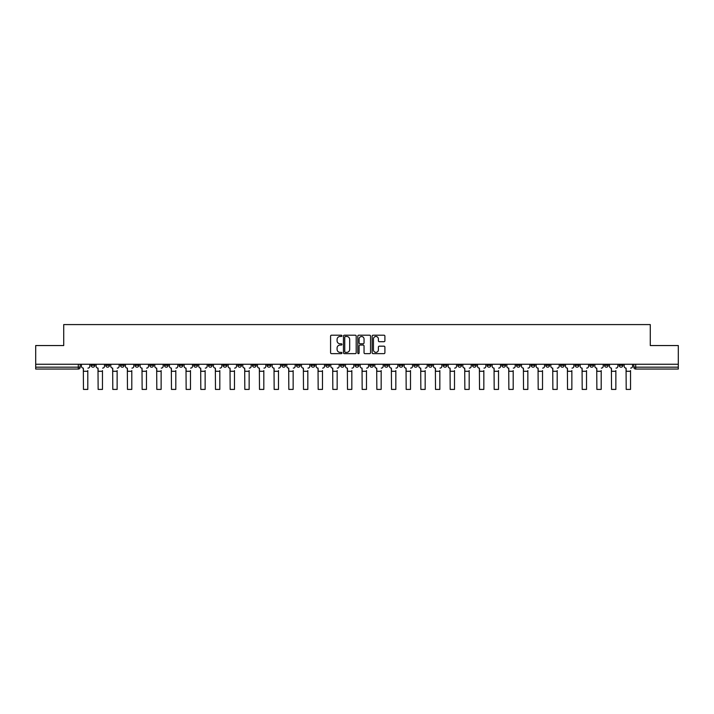 <?xml version="1.0" encoding="UTF-8"?>
<svg xmlns="http://www.w3.org/2000/svg" width="714" height="714" viewBox="0 0 714 714"><rect width="100%" height="100%" fill="white"/><g stroke="black" fill="none" stroke-linecap="round" stroke-linejoin="round"><path stroke-width="1.07" d="M341.952 335.839A0.643 0.643 0 0 0 341.31 335.196L331.501 335.196A0.919 0.919 0 0 0 330.582 336.115L330.582 352.734A0.919 0.919 0 0 0 331.501 353.653L341.31 353.653A0.643 0.643 0 0 0 341.952 353.011A0.643 0.643 0 0 0 341.31 352.359L340.042 352.359A2.954 2.954 0 0 1 337.088 349.405L337.088 348.021A2.954 2.954 0 0 1 340.042 345.067L341.31 345.067A0.643 0.643 0 0 0 341.952 344.425A0.643 0.643 0 0 0 341.31 343.773L340.042 343.773A2.954 2.954 0 0 1 337.088 340.828L337.088 339.436A2.954 2.954 0 0 1 340.042 336.49L341.31 336.49A0.643 0.643 0 0 0 341.952 335.839M575.145 364.265L575.145 365.3L578.911 365.3A1.883 1.883 0 0 1 577.028 367.174A1.883 1.883 0 0 1 575.145 365.3L575.145 364.265M487.135 364.265L487.135 365.3L490.902 365.3A1.883 1.883 0 0 1 489.019 367.174A1.883 1.883 0 0 1 487.135 365.3L487.135 364.265M472.472 364.265L472.472 365.3L476.229 365.3A1.883 1.883 0 0 1 474.346 367.174A1.883 1.883 0 0 1 472.472 365.3L472.472 364.265M384.453 364.265L384.453 365.3L388.22 365.3A1.883 1.883 0 0 1 386.336 367.174A1.883 1.883 0 0 1 384.453 365.3L384.453 364.265M369.79 364.265L369.79 365.3L373.547 365.3A1.883 1.883 0 0 1 371.673 367.174A1.883 1.883 0 0 1 369.79 365.3L369.79 364.265M355.117 364.265L355.117 365.3L358.883 365.3A1.883 1.883 0 0 1 357 367.174A1.883 1.883 0 0 1 355.117 365.3L355.117 364.265M325.78 364.265L325.78 365.3L329.547 365.3A1.883 1.883 0 0 1 327.664 367.174A1.883 1.883 0 0 1 325.78 365.3L325.78 364.265M296.444 365.3L296.444 364.265L296.444 365.3A1.883 1.883 0 0 0 298.327 367.174A1.883 1.883 0 0 1 296.444 365.3L300.21 365.3A1.883 1.883 0 0 1 298.327 367.174A1.883 1.883 0 0 0 300.21 365.3L300.21 364.265L300.21 365.3M281.78 365.3L281.78 364.265L281.78 365.3A1.883 1.883 0 0 0 283.654 367.174A1.883 1.883 0 0 1 281.78 365.3L285.538 365.3A1.883 1.883 0 0 1 283.654 367.174M267.107 365.3L267.107 364.265L267.107 365.3A1.883 1.883 0 0 0 268.991 367.174A1.883 1.883 0 0 1 267.107 365.3L270.865 365.3A1.883 1.883 0 0 1 268.991 367.174A1.883 1.883 0 0 0 270.865 365.3L270.865 364.265L270.865 365.3M252.435 364.265L252.435 365.3L256.201 365.3A1.883 1.883 0 0 1 254.318 367.174A1.883 1.883 0 0 1 252.435 365.3L252.435 364.265M237.771 364.265L237.771 365.3L241.528 365.3A1.883 1.883 0 0 1 239.654 367.174A1.883 1.883 0 0 1 237.771 365.3L237.771 364.265M223.098 364.265L223.098 365.3L226.865 365.3A1.883 1.883 0 0 1 224.981 367.174A1.883 1.883 0 0 1 223.098 365.3L223.098 364.265M208.434 365.3L208.434 364.265L208.434 365.3A1.883 1.883 0 0 0 210.318 367.174A1.883 1.883 0 0 1 208.434 365.3L212.192 365.3A1.883 1.883 0 0 1 210.318 367.174M179.098 365.3L179.098 364.265L179.098 365.3A1.883 1.883 0 0 0 180.972 367.174A1.883 1.883 0 0 1 179.098 365.3L182.855 365.3A1.883 1.883 0 0 1 180.972 367.174A1.883 1.883 0 0 0 182.855 365.3L182.855 364.265L182.855 365.3M164.425 365.3L164.425 364.265L164.425 365.3A1.883 1.883 0 0 0 166.308 367.174A1.883 1.883 0 0 1 164.425 365.3L168.192 365.3A1.883 1.883 0 0 1 166.308 367.174A1.883 1.883 0 0 0 168.192 365.3L168.192 364.265L168.192 365.3M149.762 365.3L149.762 364.265L149.762 365.3A1.883 1.883 0 0 0 151.636 367.174A1.883 1.883 0 0 1 149.762 365.3L153.519 365.3A1.883 1.883 0 0 1 151.636 367.174A1.883 1.883 0 0 0 153.519 365.3L153.519 364.265L153.519 365.3M135.089 365.3L135.089 364.265L135.089 365.3A1.883 1.883 0 0 0 136.972 367.174A1.883 1.883 0 0 1 135.089 365.3L138.855 365.3A1.883 1.883 0 0 1 136.972 367.174M120.425 365.3L120.425 364.265L120.425 365.3A1.883 1.883 0 0 0 122.299 367.174A1.883 1.883 0 0 1 120.425 365.3L124.182 365.3A1.883 1.883 0 0 1 122.299 367.174A1.883 1.883 0 0 0 124.182 365.3L124.182 364.265L124.182 365.3M105.752 365.3L105.752 364.265L105.752 365.3A1.883 1.883 0 0 0 107.635 367.174A1.883 1.883 0 0 1 105.752 365.3L109.51 365.3A1.883 1.883 0 0 1 107.635 367.174A1.883 1.883 0 0 0 109.51 365.3L109.51 364.265L109.51 365.3M383.971 341.703A0.919 0.919 0 0 0 384.9 340.774L384.9 336.115A0.919 0.919 0 0 0 383.971 335.196L373.083 335.196A0.919 0.919 0 0 0 372.164 336.115L372.164 352.734A0.919 0.919 0 0 0 373.083 353.653L383.971 353.653A0.919 0.919 0 0 0 384.9 352.734L384.9 347.102A0.919 0.919 0 0 0 383.971 346.174L379.312 346.174A0.919 0.919 0 0 0 378.393 347.102L378.393 349.896A2.472 2.472 0 0 1 375.921 352.359A2.472 2.472 0 0 1 373.449 349.896L373.449 338.954A2.472 2.472 0 0 1 375.921 336.49A2.472 2.472 0 0 1 378.393 338.954L378.393 340.774A0.919 0.919 0 0 0 379.312 341.703L383.971 341.703M35.7 364.265L35.7 345.549L63.724 345.549L63.724 324.584L650.275 324.584L650.275 345.549L678.3 345.549L678.3 364.265L35.7 364.265L35.7 367.174L80.173 367.174L80.173 364.265L80.173 367.174A1.883 1.883 0 0 1 78.299 369.058L35.7 369.058L35.7 367.174M356.197 336.115A0.919 0.919 0 0 0 355.269 335.196L344.38 335.196A0.919 0.919 0 0 0 343.452 336.115L343.452 352.734A0.919 0.919 0 0 0 344.38 353.653L355.269 353.653A0.919 0.919 0 0 0 356.197 352.734L356.197 336.115M358.731 335.196L369.62 335.196A0.919 0.919 0 0 1 370.548 336.115L370.548 352.734A0.919 0.919 0 0 1 369.62 353.653L364.961 353.653A0.919 0.919 0 0 1 364.042 352.734L364.042 345.995A0.919 0.919 0 0 0 363.114 345.067L360.026 345.067A0.919 0.919 0 0 0 359.097 345.995L359.097 353.011A0.643 0.643 0 0 1 358.455 353.653A0.643 0.643 0 0 1 357.803 353.011L357.803 336.115A0.919 0.919 0 0 1 358.731 335.196M633.827 364.265L633.827 367.174L678.3 367.174L678.3 369.058L635.701 369.058A1.883 1.883 0 0 1 633.827 367.174M678.3 364.265L678.3 367.174M622.92 364.265L622.92 365.3A1.883 1.883 0 0 1 621.037 367.174A1.883 1.883 0 0 1 619.154 365.3L622.92 365.3A1.883 1.883 0 0 1 621.037 367.174M619.154 364.265L619.154 365.3M608.248 364.265L608.248 365.3A1.883 1.883 0 0 1 606.364 367.174A1.883 1.883 0 0 1 604.49 365.3A1.883 1.883 0 0 0 606.364 367.174M604.49 364.265L604.49 365.3L608.248 365.3M593.575 364.265L593.575 365.3A1.883 1.883 0 0 1 591.701 367.174A1.883 1.883 0 0 1 589.818 365.3L593.575 365.3M589.818 364.265L589.818 365.3M578.911 364.265L578.911 365.3A1.883 1.883 0 0 1 577.028 367.174M564.239 364.265L564.239 365.3A1.883 1.883 0 0 1 562.364 367.174A1.883 1.883 0 0 1 560.481 365.3L564.239 365.3M560.481 364.265L560.481 365.3M549.575 364.265L549.575 365.3A1.883 1.883 0 0 1 547.692 367.174A1.883 1.883 0 0 1 545.808 365.3L549.575 365.3M545.808 364.265L545.808 365.3M534.902 364.265L534.902 365.3A1.883 1.883 0 0 1 533.028 367.174A1.883 1.883 0 0 1 531.145 365.3A1.883 1.883 0 0 0 533.028 367.174M531.145 364.265L531.145 365.3L534.902 365.3M520.238 364.265L520.238 365.3A1.883 1.883 0 0 1 518.355 367.174A1.883 1.883 0 0 1 516.472 365.3L520.238 365.3M516.472 364.265L516.472 365.3M505.566 364.265L505.566 365.3A1.883 1.883 0 0 1 503.682 367.174A1.883 1.883 0 0 1 501.808 365.3L505.566 365.3M501.808 364.265L501.808 365.3M490.902 364.265L490.902 365.3M476.229 364.265L476.229 365.3L476.229 364.265M461.565 364.265L461.565 365.3A1.883 1.883 0 0 1 459.682 367.174A1.883 1.883 0 0 1 457.799 365.3L461.565 365.3M457.799 364.265L457.799 365.3M446.893 364.265L446.893 365.3A1.883 1.883 0 0 1 445.009 367.174A1.883 1.883 0 0 1 443.135 365.3L446.893 365.3M443.135 364.265L443.135 365.3M432.22 364.265L432.22 365.3A1.883 1.883 0 0 1 430.346 367.174A1.883 1.883 0 0 1 428.462 365.3L432.22 365.3M428.462 364.265L428.462 365.3M417.556 364.265L417.556 365.3A1.883 1.883 0 0 1 415.673 367.174A1.883 1.883 0 0 1 413.79 365.3L417.556 365.3M413.79 364.265L413.79 365.3M402.883 364.265L402.883 365.3A1.883 1.883 0 0 1 401.009 367.174A1.883 1.883 0 0 1 399.126 365.3L402.883 365.3M399.126 364.265L399.126 365.3M388.22 364.265L388.22 365.3A1.883 1.883 0 0 1 386.336 367.174M373.547 364.265L373.547 365.3M358.883 365.3L358.883 364.265L358.883 365.3A1.883 1.883 0 0 1 357 367.174M344.21 364.265L344.21 365.3A1.883 1.883 0 0 1 342.327 367.174A1.883 1.883 0 0 1 340.453 365.3A1.883 1.883 0 0 0 342.327 367.174A1.883 1.883 0 0 0 344.21 365.3L340.453 365.3L340.453 364.265M329.547 365.3L329.547 364.265L329.547 365.3A1.883 1.883 0 0 1 327.664 367.174M314.874 364.265L314.874 365.3A1.883 1.883 0 0 1 312.991 367.174A1.883 1.883 0 0 1 311.117 365.3A1.883 1.883 0 0 0 312.991 367.174M311.117 364.265L311.117 365.3L314.874 365.3M285.538 364.265L285.538 365.3L285.538 364.265M256.201 365.3L256.201 364.265L256.201 365.3A1.883 1.883 0 0 1 254.318 367.174M241.528 365.3L241.528 364.265L241.528 365.3A1.883 1.883 0 0 1 239.654 367.174M226.865 365.3L226.865 364.265L226.865 365.3A1.883 1.883 0 0 1 224.981 367.174M212.192 364.265L212.192 365.3L212.192 364.265M197.528 365.3L197.528 364.265L197.528 365.3A1.883 1.883 0 0 1 195.645 367.174A1.883 1.883 0 0 1 193.762 365.3L197.528 365.3A1.883 1.883 0 0 1 195.645 367.174M193.762 364.265L193.762 365.3M138.855 364.265L138.855 365.3L138.855 364.265M94.846 364.265L94.846 365.3A1.883 1.883 0 0 1 92.963 367.174A1.883 1.883 0 0 1 91.08 365.3A1.883 1.883 0 0 0 92.963 367.174A1.883 1.883 0 0 0 94.846 365.3L94.846 364.265M91.08 364.265L91.08 365.3L94.846 365.3M78.299 364.265L78.299 369.058A1.883 1.883 0 0 0 80.173 367.174M345.397 336.49A0.643 0.643 0 0 0 344.746 337.133L344.746 351.716A0.643 0.643 0 0 0 345.397 352.359L346.736 352.359A2.954 2.954 0 0 0 349.681 349.405L349.681 339.436A2.954 2.954 0 0 0 346.736 336.49L345.397 336.49M364.042 338.998A2.472 2.472 0 0 0 361.57 336.535A2.472 2.472 0 0 0 359.097 338.998L359.097 342.854A0.919 0.919 0 0 0 360.026 343.773L363.114 343.773A0.919 0.919 0 0 0 364.042 342.854L364.042 338.998M81.45 366.237L81.45 364.265L81.45 366.237A1.883 1.883 0 0 0 83.324 368.121L83.467 370.566M83.324 368.121L83.467 389.416L87.795 389.416L87.795 370.566M89.812 366.237L89.812 364.265L89.812 366.237A1.883 1.883 0 0 1 87.938 368.121M87.795 389.416L83.467 389.416M96.113 366.237L96.113 364.265L96.113 366.237A1.883 1.883 0 0 0 97.996 368.121L98.139 370.566M97.996 368.121L98.139 389.416L102.459 389.416L102.459 370.566M104.485 366.237L104.485 364.265L104.485 366.237A1.883 1.883 0 0 1 102.602 368.121M110.786 366.237L110.786 364.265L110.786 366.237A1.883 1.883 0 0 0 112.66 368.121L112.803 370.566M112.66 368.121L112.803 389.416L117.132 389.416L117.132 370.566M119.149 366.237L119.149 364.265L119.149 366.237A1.883 1.883 0 0 1 117.275 368.121M102.459 389.416L98.139 389.416M117.132 389.416L112.803 389.416M125.45 366.237L125.45 364.265L125.45 366.237A1.883 1.883 0 0 0 127.333 368.121L127.476 370.566M127.333 368.121L127.476 389.416L131.795 389.416L131.795 370.566M133.821 366.237L133.821 364.265L133.821 366.237A1.883 1.883 0 0 1 131.938 368.121M140.123 366.237L140.123 364.265L140.123 366.237A1.883 1.883 0 0 0 141.997 368.121L142.14 370.566M141.997 368.121L142.14 389.416L146.468 389.416L146.468 370.566M148.485 366.237L148.485 364.265L148.485 366.237A1.883 1.883 0 0 1 146.611 368.121M154.786 366.237L154.786 364.265L154.786 366.237A1.883 1.883 0 0 0 156.669 368.121L156.812 370.566M156.669 368.121L156.812 389.416L161.132 389.416L161.132 370.566M163.158 366.237L163.158 364.265L163.158 366.237A1.883 1.883 0 0 1 161.275 368.121M131.795 389.416L127.476 389.416M146.468 389.416L142.14 389.416M161.132 389.416L156.812 389.416M169.459 366.237L169.459 364.265L169.459 366.237A1.883 1.883 0 0 0 171.342 368.121L171.476 370.566M171.342 368.121L171.476 389.416L175.805 389.416L175.805 370.566M177.822 366.237L177.822 364.265L177.822 366.237A1.883 1.883 0 0 1 175.947 368.121M175.805 389.416L171.476 389.416M184.123 366.237L184.123 364.265L184.123 366.237A1.883 1.883 0 0 0 186.006 368.121L186.149 370.566M186.006 368.121L186.149 389.416L190.477 389.416L190.477 370.566M192.494 366.237L192.494 364.265L192.494 366.237A1.883 1.883 0 0 1 190.611 368.121M190.477 389.416L186.149 389.416M198.795 366.237L198.795 364.265L198.795 366.237A1.883 1.883 0 0 0 200.679 368.121L200.812 370.566M200.679 368.121L200.812 389.416L205.141 389.416L205.141 370.566M207.167 366.237L207.167 364.265L207.167 366.237A1.883 1.883 0 0 1 205.284 368.121M205.141 389.416L200.812 389.416M213.459 366.237L213.459 364.265L213.459 366.237A1.883 1.883 0 0 0 215.342 368.121L215.485 370.566M215.342 368.121L215.485 389.416L219.814 389.416L219.814 370.566M221.831 366.237L221.831 364.265L221.831 366.237A1.883 1.883 0 0 1 219.948 368.121M219.814 389.416L215.485 389.416M228.132 366.237L228.132 364.265L228.132 366.237A1.883 1.883 0 0 0 230.015 368.121L230.158 370.566M230.015 368.121L230.158 389.416L234.478 389.416L234.478 370.566M236.504 366.237L236.504 364.265L236.504 366.237A1.883 1.883 0 0 1 234.62 368.121M234.478 389.416L230.158 389.416M242.805 366.237L242.805 364.265L242.805 366.237A1.883 1.883 0 0 0 244.679 368.121L244.822 370.566M244.679 368.121L244.822 389.416L249.15 389.416L249.15 370.566M251.167 366.237L251.167 364.265L251.167 366.237A1.883 1.883 0 0 1 249.293 368.121M249.15 389.416L244.822 389.416M257.468 366.237L257.468 364.265L257.468 366.237A1.883 1.883 0 0 0 259.352 368.121L259.494 370.566M259.352 368.121L259.494 389.416L263.814 389.416L263.814 370.566M265.84 366.237L265.84 364.265L265.84 366.237A1.883 1.883 0 0 1 263.957 368.121M263.814 389.416L259.494 389.416M272.141 366.237L272.141 364.265L272.141 366.237A1.883 1.883 0 0 0 274.015 368.121L274.158 370.566M274.015 368.121L274.158 389.416L278.487 389.416L278.487 370.566M280.504 366.237L280.504 364.265L280.504 366.237A1.883 1.883 0 0 1 278.63 368.121M278.487 389.416L274.158 389.416M286.805 366.237L286.805 364.265L286.805 366.237A1.883 1.883 0 0 0 288.688 368.121L288.831 370.566M288.688 368.121L288.831 389.416L293.151 389.416L293.151 370.566M295.177 366.237L295.177 364.265L295.177 366.237A1.883 1.883 0 0 1 293.293 368.121M293.151 389.416L288.831 389.416M301.478 366.237L301.478 364.265L301.478 366.237A1.883 1.883 0 0 0 303.352 368.121L303.495 370.566M303.352 368.121L303.495 389.416L307.823 389.416L307.823 370.566M309.84 366.237L309.84 364.265L309.84 366.237A1.883 1.883 0 0 1 307.966 368.121M307.823 389.416L303.495 389.416M316.141 366.237L316.141 364.265L316.141 366.237A1.883 1.883 0 0 0 318.025 368.121L318.167 370.566M318.025 368.121L318.167 389.416L322.487 389.416L322.487 370.566M324.513 366.237L324.513 364.265L324.513 366.237A1.883 1.883 0 0 1 322.63 368.121M322.487 389.416L318.167 389.416M330.814 366.237L330.814 364.265L330.814 366.237A1.883 1.883 0 0 0 332.697 368.121L332.831 370.566M332.697 368.121L332.831 389.416L337.16 389.416L337.16 370.566M339.186 366.237L339.186 364.265L339.186 366.237A1.883 1.883 0 0 1 337.303 368.121M337.16 389.416L332.831 389.416M345.478 366.237L345.478 364.265L345.478 366.237A1.883 1.883 0 0 0 347.361 368.121L347.504 370.566M347.361 368.121L347.504 389.416L351.832 389.416L351.832 370.566M353.849 366.237L353.849 364.265L353.849 366.237A1.883 1.883 0 0 1 351.966 368.121M351.832 389.416L347.504 389.416M360.151 366.237L360.151 364.265L360.151 366.237A1.883 1.883 0 0 0 362.034 368.121L362.168 370.566M362.034 368.121L362.168 389.416L366.496 389.416L366.496 370.566M368.522 366.237L368.522 364.265L368.522 366.237A1.883 1.883 0 0 1 366.639 368.121M366.496 389.416L362.168 389.416M374.814 366.237L374.814 364.265L374.814 366.237A1.883 1.883 0 0 0 376.697 368.121L376.84 370.566M376.697 368.121L376.84 389.416L381.169 389.416L381.169 370.566M383.186 366.237L383.186 364.265L383.186 366.237A1.883 1.883 0 0 1 381.303 368.121M381.169 389.416L376.84 389.416M389.487 366.237L389.487 364.265L389.487 366.237A1.883 1.883 0 0 0 391.37 368.121L391.513 370.566M391.37 368.121L391.513 389.416L395.833 389.416L395.833 370.566M397.859 366.237L397.859 364.265L397.859 366.237A1.883 1.883 0 0 1 395.975 368.121M395.833 389.416L391.513 389.416M404.16 366.237L404.16 364.265L404.16 366.237A1.883 1.883 0 0 0 406.034 368.121L406.177 370.566M406.034 368.121L406.177 389.416L410.505 389.416L410.505 370.566M412.522 366.237L412.522 364.265L412.522 366.237A1.883 1.883 0 0 1 410.648 368.121M410.505 389.416L406.177 389.416M418.823 366.237L418.823 364.265L418.823 366.237A1.883 1.883 0 0 0 420.707 368.121L420.849 370.566M420.707 368.121L420.849 389.416L425.169 389.416L425.169 370.566M427.195 366.237L427.195 364.265L427.195 366.237A1.883 1.883 0 0 1 425.312 368.121M425.169 389.416L420.849 389.416M433.496 366.237L433.496 364.265L433.496 366.237A1.883 1.883 0 0 0 435.37 368.121L435.513 370.566M435.37 368.121L435.513 389.416L439.842 389.416L439.842 370.566M441.859 366.237L441.859 364.265L441.859 366.237A1.883 1.883 0 0 1 439.985 368.121M439.842 389.416L435.513 389.416M448.16 366.237L448.16 364.265L448.16 366.237A1.883 1.883 0 0 0 450.043 368.121L450.186 370.566M450.043 368.121L450.186 389.416L454.506 389.416L454.506 370.566M456.532 366.237L456.532 364.265L456.532 366.237A1.883 1.883 0 0 1 454.648 368.121M454.506 389.416L450.186 389.416M462.833 366.237L462.833 364.265L462.833 366.237A1.883 1.883 0 0 0 464.707 368.121L464.85 370.566M464.707 368.121L464.85 389.416L469.178 389.416L469.178 370.566M471.195 366.237L471.195 364.265L471.195 366.237A1.883 1.883 0 0 1 469.321 368.121M469.178 389.416L464.85 389.416M477.496 366.237L477.496 364.265L477.496 366.237A1.883 1.883 0 0 0 479.38 368.121L479.522 370.566M479.38 368.121L479.522 389.416L483.842 389.416L483.842 370.566M485.868 366.237L485.868 364.265L485.868 366.237A1.883 1.883 0 0 1 483.985 368.121M483.842 389.416L479.522 389.416M492.169 366.237L492.169 364.265L492.169 366.237A1.883 1.883 0 0 0 494.052 368.121L494.186 370.566M494.052 368.121L494.186 389.416L498.515 389.416L498.515 370.566M500.541 366.237L500.541 364.265L500.541 366.237A1.883 1.883 0 0 1 498.658 368.121M498.515 389.416L494.186 389.416M506.833 366.237L506.833 364.265L506.833 366.237A1.883 1.883 0 0 0 508.716 368.121L508.859 370.566M508.716 368.121L508.859 389.416L513.188 389.416L513.188 370.566M515.205 366.237L515.205 364.265L515.205 366.237A1.883 1.883 0 0 1 513.321 368.121M513.188 389.416L508.859 389.416M521.506 366.237L521.506 364.265L521.506 366.237A1.883 1.883 0 0 0 523.389 368.121L523.523 370.566M523.389 368.121L523.523 389.416L527.851 389.416L527.851 370.566M529.877 366.237L529.877 364.265L529.877 366.237A1.883 1.883 0 0 1 527.994 368.121M527.851 389.416L523.523 389.416M536.178 366.237L536.178 364.265L536.178 366.237A1.883 1.883 0 0 0 538.053 368.121L538.195 370.566M538.053 368.121L538.195 389.416L542.524 389.416L542.524 370.566M544.541 366.237L544.541 364.265L544.541 366.237A1.883 1.883 0 0 1 542.658 368.121M542.524 389.416L538.195 389.416M550.842 366.237L550.842 364.265L550.842 366.237A1.883 1.883 0 0 0 552.725 368.121L552.868 370.566M552.725 368.121L552.868 389.416L557.188 389.416L557.188 370.566M559.214 366.237L559.214 364.265L559.214 366.237A1.883 1.883 0 0 1 557.331 368.121M557.188 389.416L552.868 389.416M565.515 366.237L565.515 364.265L565.515 366.237A1.883 1.883 0 0 0 567.389 368.121L567.532 370.566M567.389 368.121L567.532 389.416L571.86 389.416L571.86 370.566M573.877 366.237L573.877 364.265L573.877 366.237A1.883 1.883 0 0 1 572.003 368.121M571.86 389.416L567.532 389.416M580.179 366.237L580.179 364.265L580.179 366.237A1.883 1.883 0 0 0 582.062 368.121L582.205 370.566M582.062 368.121L582.205 389.416L586.524 389.416L586.524 370.566M588.55 366.237L588.55 364.265L588.55 366.237A1.883 1.883 0 0 1 586.667 368.121M586.524 389.416L582.205 389.416M594.851 366.237L594.851 364.265L594.851 366.237A1.883 1.883 0 0 0 596.726 368.121L596.868 370.566M596.726 368.121L596.868 389.416L601.197 389.416L601.197 370.566M603.214 366.237L603.214 364.265L603.214 366.237A1.883 1.883 0 0 1 601.34 368.121M601.197 389.416L596.868 389.416M609.515 366.237L609.515 364.265L609.515 366.237A1.883 1.883 0 0 0 611.398 368.121L611.541 370.566M611.398 368.121L611.541 389.416L615.861 389.416L615.861 370.566M617.887 366.237L617.887 364.265L617.887 366.237A1.883 1.883 0 0 1 616.004 368.121M615.861 389.416L611.541 389.416M624.188 366.237L624.188 364.265L624.188 366.237A1.883 1.883 0 0 0 626.062 368.121L626.205 370.566M626.062 368.121L626.205 389.416L630.533 389.416L630.533 370.566M632.55 366.237L632.55 364.265L632.55 366.237A1.883 1.883 0 0 1 630.676 368.121M630.533 389.416L626.205 389.416M635.701 364.265L635.701 369.058M87.795 371.271L83.467 371.271M102.459 371.271L98.139 371.271M117.132 371.271L112.803 371.271M131.795 371.271L127.476 371.271M146.468 371.271L142.14 371.271M161.132 371.271L156.812 371.271M175.805 371.271L171.476 371.271M190.477 371.271L186.149 371.271M205.141 371.271L200.812 371.271M219.814 371.271L215.485 371.271M234.478 371.271L230.158 371.271M249.15 371.271L244.822 371.271M263.814 371.271L259.494 371.271M278.487 371.271L274.158 371.271M293.151 371.271L288.831 371.271M307.823 371.271L303.495 371.271M322.487 371.271L318.167 371.271M337.16 371.271L332.831 371.271M351.832 371.271L347.504 371.271M366.496 371.271L362.168 371.271M381.169 371.271L376.84 371.271M395.833 371.271L391.513 371.271M410.505 371.271L406.177 371.271M425.169 371.271L420.849 371.271M439.842 371.271L435.513 371.271M454.506 371.271L450.186 371.271M469.178 371.271L464.85 371.271M483.842 371.271L479.522 371.271M498.515 371.271L494.186 371.271M513.188 371.271L508.859 371.271M527.851 371.271L523.523 371.271M542.524 371.271L538.195 371.271M557.188 371.271L552.868 371.271M571.86 371.271L567.532 371.271M586.524 371.271L582.205 371.271M601.197 371.271L596.868 371.271M615.861 371.271L611.541 371.271M630.533 371.271L626.205 371.271"/></g></svg>
